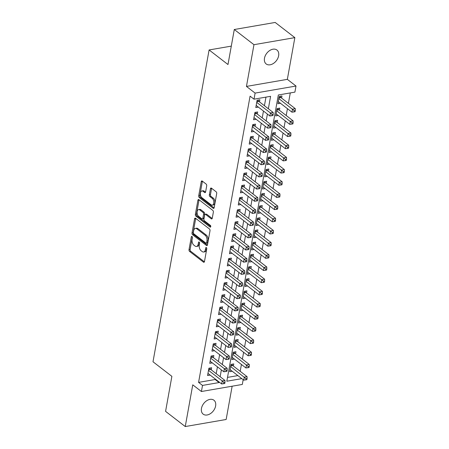 <?xml version="1.0" encoding="UTF-8"?>
<svg xmlns="http://www.w3.org/2000/svg" width="449" height="449" viewBox="0 0 449 449"><rect width="100%" height="100%" fill="white"/><g stroke="black" fill="none" stroke-linecap="round" stroke-linejoin="round"><path stroke-width="0.67" d="M191.998 236.511A0.943 0.544 -99.8 0 0 191.684 236.415A0.943 0.544 -99.8 0 0 191.308 236.926L189.023 249.633A1.347 0.78 -99.8 0 0 189.579 251.423L203.481 262.154A1.347 0.78 -99.8 0 0 203.925 262.289A1.347 0.78 -99.8 0 0 204.469 261.554L206.753 248.853A0.943 0.544 -99.8 0 0 206.366 247.595A0.943 0.544 -99.8 0 0 206.052 247.506A0.943 0.544 -99.8 0 0 205.67 248.016L205.378 249.661A4.316 2.492 -99.8 0 1 203.638 252.007A4.316 2.492 -99.8 0 1 202.218 251.58L201.057 250.682A4.316 2.492 -99.8 0 1 199.277 244.952L199.569 243.307A0.943 0.544 -99.8 0 0 199.182 242.05A0.943 0.544 -99.8 0 0 198.868 241.96A0.943 0.544 -99.8 0 0 198.492 242.471L198.194 244.116A4.316 2.492 -99.8 0 1 196.454 246.462A4.316 2.492 -99.8 0 1 195.034 246.035L193.873 245.143A4.316 2.492 -99.8 0 1 192.093 239.407L192.385 237.762A0.943 0.544 -99.8 0 0 191.998 236.511M264.483 58.218A8.795 6.073 127.7 0 0 266.184 63.96A8.795 6.073 127.7 0 0 273.458 63.427A8.795 6.073 127.7 0 0 278.633 55.777A8.795 6.073 127.7 0 0 276.932 50.035A8.795 6.073 127.7 0 0 269.653 50.569A8.795 6.073 127.7 0 0 264.483 58.218M201.472 408.405A8.795 6.073 127.7 0 0 203.173 414.146A8.795 6.073 127.7 0 0 210.452 413.613A8.795 6.073 127.7 0 0 215.621 405.963A8.795 6.073 127.7 0 0 213.926 400.222A8.795 6.073 127.7 0 0 206.647 400.755A8.795 6.073 127.7 0 0 201.472 408.405M206.697 185.864A1.347 0.78 -99.8 0 0 206.136 184.073L202.235 181.065A1.347 0.78 -99.8 0 0 201.792 180.93A1.347 0.78 -99.8 0 0 201.253 181.66L198.711 195.77A1.347 0.78 -99.8 0 0 199.272 197.56L213.174 208.291A1.347 0.78 -99.8 0 0 213.617 208.426A1.347 0.78 -99.8 0 0 214.162 207.691L216.699 193.586A1.347 0.78 -99.8 0 0 216.137 191.796L211.428 188.159A1.347 0.78 -99.8 0 0 210.985 188.024A1.347 0.78 -99.8 0 0 210.441 188.754L209.357 194.793A1.347 0.78 -99.8 0 0 209.913 196.583L212.248 198.391A3.609 2.088 -99.8 0 1 213.819 202.235A3.609 2.088 -99.8 0 1 212.287 205.142A3.609 2.088 -99.8 0 1 211.097 204.783L201.943 197.723A3.609 2.088 -99.8 0 1 200.377 193.878A3.609 2.088 -99.8 0 1 201.904 190.965A3.609 2.088 -99.8 0 1 203.094 191.325L204.621 192.503A1.347 0.78 -99.8 0 0 205.064 192.638A1.347 0.78 -99.8 0 0 205.608 191.903L206.697 185.864M234.288 29.511L275.181 22.45L294.853 37.632L253.96 44.692L234.288 29.511L227.985 64.533L209.099 49.951L152.997 361.771L171.883 376.346L165.58 411.368L185.252 426.55L192.756 384.832L201.41 391.511L202.51 385.422L198.576 382.385L250.076 96.148L254.011 99.184L255.105 93.095L296.003 86.034L294.909 92.124L278.329 94.986L226.824 381.223L241.809 378.636M253.96 44.692L246.45 86.416L255.105 93.095M195.545 218.248A1.347 0.78 -99.8 0 0 195.102 218.113A1.347 0.78 -99.8 0 0 194.563 218.843L192.02 232.952A1.347 0.78 -99.8 0 0 192.582 234.743L206.484 245.474A1.347 0.78 -99.8 0 0 206.927 245.609A1.347 0.78 -99.8 0 0 207.466 244.873L210.009 230.769A1.347 0.78 -99.8 0 0 209.447 228.979L195.545 218.248M195.366 214.364L197.908 200.254A1.347 0.78 -99.8 0 1 198.447 199.519A1.347 0.78 -99.8 0 1 198.89 199.653L212.792 210.385A1.347 0.78 -99.8 0 1 213.354 212.175L212.265 218.214A1.347 0.78 -99.8 0 1 211.72 218.949A1.347 0.78 -99.8 0 1 211.277 218.815L205.642 214.459A1.347 0.78 -99.8 0 0 205.193 214.33A1.347 0.78 -99.8 0 0 204.654 215.06L203.93 219.067A1.347 0.78 -99.8 0 0 204.491 220.857L210.357 225.387A0.943 0.544 -99.8 0 1 210.772 226.397A0.943 0.544 -99.8 0 1 210.368 227.155A0.943 0.544 -99.8 0 1 210.059 227.065L195.927 216.154A1.347 0.78 -99.8 0 1 195.366 214.364L196.471 214.173L199.008 200.063L197.908 200.254M185.252 426.55L226.15 419.489L232.139 386.207M281.59 98.084L281.972 95.951L279.211 96.428L277.897 103.736L280.468 103.292M279.401 110.263L279.783 108.13L277.022 108.607L275.703 115.915L278.273 115.472M277.207 122.442L277.589 120.31L274.827 120.787L273.514 128.094L276.084 127.651M275.018 134.621L275.4 132.494L272.638 132.971L271.319 140.279L273.89 139.835M272.824 146.806L273.205 144.673L270.444 145.15L269.131 152.458L271.701 152.015M270.635 158.985L271.016 156.853L268.255 157.33L266.936 164.637L269.507 164.194M268.44 171.164L268.822 169.032L266.061 169.509L264.747 176.816L267.318 176.373M266.251 183.344L266.633 181.211L263.872 181.688L262.553 189.001L265.123 188.558M264.057 195.523L264.439 193.396L261.677 193.873L260.364 201.18L262.934 200.737M261.868 207.707L262.25 205.575L259.488 206.052L258.169 213.359L260.74 212.916M259.674 219.887L260.055 217.754L257.294 218.231L255.981 225.538L258.551 225.095M257.485 232.066L257.866 229.933L255.105 230.41L253.786 237.717L256.357 237.274M255.29 244.245L255.677 242.118L252.91 242.595L251.597 249.902L254.168 249.459M253.101 256.43L253.483 254.297L250.722 254.774L249.403 262.081L251.973 261.638M250.907 268.609L251.294 266.476L248.527 266.953L247.214 274.26L249.784 273.817M248.718 280.788L249.1 278.655L246.338 279.132L245.019 286.44L247.59 285.996M246.523 292.967L246.911 290.834L244.144 291.311L242.83 298.624L245.401 298.181M244.335 305.146L244.716 303.019L241.955 303.496L240.636 310.803L243.206 310.36M242.14 317.331L242.527 315.198L239.76 315.675L238.447 322.983L241.018 322.539M239.951 329.51L240.333 327.377L237.572 327.854L236.253 335.162L238.823 334.718M237.757 341.689L238.144 339.556L235.377 340.033L234.064 347.341L236.634 346.897M235.568 353.868L235.95 351.741L233.188 352.218L231.875 359.526L234.44 359.082M211.271 369.869L211.653 367.737L208.892 368.214L207.573 375.521L210.143 375.078M213.46 357.685L213.842 355.557L211.081 356.035L209.767 363.342L212.338 362.899M215.655 345.506L216.036 343.373L213.275 343.85L211.956 351.163L214.527 350.72M217.844 333.326L218.225 331.194L215.464 331.671L214.151 338.978L216.721 338.535M220.032 321.147L220.42 319.014L217.653 319.492L216.339 326.799L218.91 326.356M222.227 308.968L222.609 306.835L219.847 307.312L218.534 314.62L221.104 314.177M224.416 296.783L224.803 294.656L222.036 295.133L220.723 302.441L223.293 301.997M226.61 284.604L226.992 282.472L224.231 282.949L222.917 290.256L225.488 289.813M228.799 272.425L229.186 270.292L226.419 270.769L225.106 278.077L227.677 277.634M230.994 260.246L231.375 258.113L228.614 258.59L227.301 265.898L229.871 265.454M233.183 248.061L233.57 245.934L230.803 246.411L229.49 253.719L232.06 253.275M235.377 235.882L235.759 233.749L232.997 234.226L231.684 241.54L234.255 241.096M237.566 223.703L237.953 221.57L235.186 222.047L233.873 229.355L236.443 228.911M239.76 211.524L240.142 209.391L237.381 209.868L236.067 217.176L238.632 216.732M241.949 199.345L242.337 197.212L239.57 197.689L238.256 204.997L240.827 204.553M244.144 187.16L244.525 185.033L241.764 185.51L240.451 192.817L243.016 192.374M246.333 174.981L246.72 172.848L243.953 173.325L242.64 180.633L245.21 180.189M248.527 162.802L248.909 160.669L246.147 161.146L244.828 168.454L247.399 168.01M250.716 150.623L251.103 148.49L248.336 148.967L247.023 156.274L249.593 155.831M252.91 138.438L253.292 136.311L250.531 136.788L249.212 144.095L251.782 143.652M255.099 126.259L255.487 124.126L252.72 124.603L251.406 131.916L253.977 131.467M257.294 114.08L257.675 111.947L254.914 112.424L253.595 119.731L256.166 119.288M198.576 382.385L215.155 379.523L215.245 379.018M216.205 373.68L217.439 366.833M218.399 361.496L219.628 354.654M220.588 349.316L221.823 342.475M222.783 337.137L224.012 330.296M224.971 324.958L226.206 318.111M227.166 312.779L228.395 305.932M229.355 300.594L230.584 293.753M231.549 288.415L232.778 281.574M233.738 276.236L234.967 269.394M235.933 264.057L237.162 257.21M238.122 251.872L239.351 245.031M240.316 239.693L241.545 232.851M242.505 227.514L243.734 220.672M244.694 215.335L245.929 208.488M246.888 203.156L248.117 196.308M249.077 190.971L250.312 184.129M251.272 178.792L252.501 171.95M253.461 166.613L254.695 159.771M255.655 154.434L256.884 147.586M257.844 142.249L259.079 135.407M260.038 130.07L261.267 123.228M262.227 117.891L263.462 111.049M264.422 105.711L265.965 97.119M259.483 101.901L259.87 99.768L257.103 100.245L255.79 107.552L258.36 107.109M240.193 371.312L241.422 364.47M242.387 359.133L243.616 352.291M244.576 346.954L245.805 340.106M246.77 334.774L248 327.927M248.959 322.59L250.188 315.748M251.154 310.411L252.383 303.569M253.343 298.231L254.572 291.39M255.532 286.052L256.766 279.205M257.726 273.868L258.955 267.026M259.915 261.688L261.15 254.847M262.109 249.509L263.339 242.668M264.298 237.33L265.533 230.483M266.493 225.151L267.722 218.304M268.682 212.966L269.916 206.125M270.876 200.787L272.105 193.946M273.065 188.608L274.3 181.766M275.259 176.429L276.489 169.582M277.448 164.244L278.683 157.403M279.643 152.065L280.872 145.223M281.832 139.886L283.066 133.044M284.026 127.707L285.255 120.86M286.215 115.528L287.45 108.68M288.41 103.343L290.284 92.921M227.514 377.39L237.875 375.6M233.373 366.053L233.761 363.92L230.994 364.397L229.68 371.705L232.251 371.261M231.297 46.124L209.099 49.951M246.45 86.416L287.349 79.35L294.853 37.632M287.349 79.35L296.003 86.034M243.167 379.686L242.308 384.451L201.41 391.511M268.356 108.748L270.59 96.322L254.011 99.184M202.51 385.422L219.09 382.559L219.179 382.054M220.139 376.717L221.374 369.869M222.334 364.532L223.563 357.69M224.522 352.353L225.757 345.511M226.717 340.174L227.946 333.332M228.906 327.995L230.141 321.147M231.1 315.815L232.329 308.968M233.289 303.631L234.518 296.789M235.484 291.452L236.713 284.61M237.673 279.272L238.902 272.431M239.867 267.093L241.096 260.246M242.056 254.909L243.285 248.067M244.25 242.729L245.48 235.888M246.439 230.55L247.668 223.709M248.628 218.371L249.863 211.524M250.823 206.192L252.052 199.345M253.012 194.007L254.246 187.166M255.206 181.828L256.435 174.987M257.395 169.649L258.63 162.807M259.589 157.47L260.818 150.623M261.778 145.285L263.013 138.444M263.973 133.106L265.202 126.264M266.162 120.927L267.396 114.085M215.155 379.523L219.09 382.559M196.454 246.462L197.56 246.271A4.316 2.492 -99.8 0 0 199.3 243.925L198.194 244.116M199.53 242.634L199.3 243.925M203.638 252.007L204.744 251.816A4.316 2.492 -99.8 0 0 206.484 249.47L205.378 249.661M206.714 248.179L206.484 249.47M192.346 237.089L190.123 249.442A1.347 0.78 -99.8 0 0 190.685 251.232L204.396 261.818M195.736 218.394A1.347 0.78 -99.8 0 0 195.663 218.652L193.126 232.762A1.347 0.78 -99.8 0 0 193.682 234.552L207.399 245.137M193.339 232.47A0.943 0.544 -99.8 0 0 193.732 233.727L205.934 243.145A0.943 0.544 -99.8 0 0 206.243 243.24A0.943 0.544 -99.8 0 0 206.624 242.724L206.938 240.995A4.316 2.492 -99.8 0 0 205.154 235.259L196.814 228.822A4.316 2.492 -99.8 0 0 195.388 228.389A4.316 2.492 -99.8 0 0 193.654 230.741L193.339 232.47M206.243 243.24L207.348 243.049A0.943 0.544 -99.8 0 0 207.73 242.533L206.624 242.724M195.388 228.389L196.494 228.199A4.316 2.492 -99.8 0 1 197.919 228.631L206.259 235.068A4.316 2.492 -99.8 0 1 208.044 240.804L207.73 242.533M212.192 218.478L206.748 214.268A1.347 0.78 -99.8 0 0 206.299 214.139L205.193 214.33M210.761 226.56L197.027 215.963L195.927 216.154M199.788 209.947A3.609 2.088 -99.8 0 0 198.598 209.588A3.609 2.088 -99.8 0 0 197.072 212.5A3.609 2.088 -99.8 0 0 198.638 216.339L201.865 218.831A1.347 0.78 -99.8 0 0 202.308 218.966A1.347 0.78 -99.8 0 0 202.853 218.231L203.571 214.229A1.347 0.78 -99.8 0 0 203.015 212.433L199.788 209.947L200.894 209.756A3.609 2.088 -99.8 0 0 199.704 209.397L198.598 209.588M202.308 218.966L203.414 218.775A1.347 0.78 -99.8 0 0 203.958 218.04L202.853 218.231M200.894 209.756L204.121 212.242A1.347 0.78 -99.8 0 1 204.677 214.038L203.958 218.04M196.471 214.173A1.347 0.78 -99.8 0 0 197.027 215.963M201.904 190.965L203.01 190.774A3.609 2.088 -99.8 0 1 204.2 191.134L205.535 192.166M212.287 205.142L213.393 204.952A3.609 2.088 -99.8 0 0 214.925 202.044A3.609 2.088 -99.8 0 0 213.354 198.2L212.248 198.391M211.619 188.305A1.347 0.78 -99.8 0 0 211.546 188.563L210.463 194.602A1.347 0.78 -99.8 0 0 211.019 196.393L213.354 198.2M202.426 181.211A1.347 0.78 -99.8 0 0 202.353 181.469L199.816 195.579A1.347 0.78 -99.8 0 0 200.372 197.369L214.089 207.954M230.062 369.572L243.756 380.14L244.301 377.098L247.068 376.621L232.745 365.565A1.375 0.797 80.2 0 1 232.47 365.25L231.83 364.251M245.99 378.653L245.771 379.871L246.877 379.68L247.096 378.462L245.99 378.653L230.612 366.53M245.771 379.871L243.756 380.14M247.068 376.621L247.096 378.462M208.504 370.346L222.199 380.915L221.649 383.957L207.96 373.388M209.728 368.068L210.362 369.067A1.375 0.797 -99.8 0 0 210.637 369.381L224.96 380.438L222.199 380.915L223.883 382.475L223.664 383.693L224.769 383.502L224.988 382.284L223.883 382.475M224.988 382.284L224.96 380.438M221.649 383.957L223.664 383.693M232.256 357.393L245.945 367.961L246.495 364.914L249.257 364.436L234.939 353.385A1.375 0.797 80.2 0 1 234.659 353.071L234.024 352.072M248.185 366.474L247.966 367.692L249.066 367.501L249.29 366.283L248.185 366.474L232.801 354.345M247.966 367.692L245.945 367.961M249.257 364.436L249.29 366.283M234.445 345.214L248.14 355.782L248.684 352.734L251.451 352.257L237.128 341.206A1.375 0.797 80.2 0 1 236.853 340.886L236.213 339.893M250.374 354.295L250.155 355.513L251.26 355.322L251.479 354.104L250.374 354.295L234.995 342.166M250.155 355.513L248.14 355.782M251.451 352.257L251.479 354.104M236.64 333.029L250.329 343.597L250.879 340.555L253.64 340.078L239.323 329.022A1.375 0.797 80.2 0 1 239.042 328.707L238.408 327.708M252.568 342.116L252.344 343.333L253.449 343.143L253.668 341.925L252.568 342.116L237.184 329.987M252.344 343.333L250.329 343.597M253.64 340.078L253.668 341.925M238.829 320.85L252.523 331.418L253.068 328.376L255.835 327.899L241.511 316.842A1.375 0.797 80.2 0 1 241.236 316.528L240.597 315.529M254.757 329.936L254.538 331.154L255.644 330.964L255.863 329.746L254.757 329.936L239.379 317.808M254.538 331.154L252.523 331.418M255.835 327.899L255.863 329.746M210.699 358.162L224.388 368.73L223.838 371.778L210.149 361.209M211.917 355.889L212.551 356.888A1.375 0.797 -99.8 0 0 212.832 357.202L227.149 368.253L224.388 368.73L226.077 370.29L225.858 371.508L226.964 371.317L227.183 370.099L226.077 370.29M227.183 370.099L227.149 368.253M223.838 371.778L225.858 371.508M212.888 345.983L226.582 356.551L226.032 359.598L212.343 349.03M214.111 343.709L214.745 344.709A1.375 0.797 -99.8 0 0 215.02 345.023L229.344 356.074L226.582 356.551L228.266 358.111L228.047 359.329L229.153 359.138L229.372 357.92L228.266 358.111M229.372 357.92L229.344 356.074M226.032 359.598L228.047 359.329M215.082 333.803L228.771 344.372L228.221 347.414L214.532 336.851M216.3 331.525L216.934 332.524A1.375 0.797 -99.8 0 0 217.215 332.838L231.532 343.895L228.771 344.372L230.46 345.932L230.242 347.15L231.347 346.959L231.566 345.741L230.46 345.932M231.566 345.741L231.532 343.895M228.221 347.414L230.242 347.15M217.271 321.624L230.966 332.193L230.416 335.235L216.727 324.666M218.495 319.346L219.129 320.345A1.375 0.797 -99.8 0 0 219.404 320.659L233.727 331.716L230.966 332.193L232.649 333.753L232.43 334.971L233.536 334.78L233.755 333.562L232.649 333.753M233.755 333.562L233.727 331.716M230.416 335.235L232.43 334.971M241.023 308.671L254.712 319.239L255.262 316.191L258.023 315.714L243.706 304.663A1.375 0.797 80.2 0 1 243.425 304.349L242.791 303.35M256.951 317.752L256.727 318.97L257.833 318.779L258.052 317.561L256.951 317.752L241.568 305.623M256.727 318.97L254.712 319.239M258.023 315.714L258.052 317.561M219.466 309.445L233.154 320.008L232.604 323.056L218.916 312.487M220.684 307.167L221.318 308.166A1.375 0.797 -99.8 0 0 221.598 308.48L235.916 319.531L233.154 320.008L234.844 321.568L234.625 322.786L235.731 322.595L235.95 321.377L234.844 321.568M235.95 321.377L235.916 319.531M232.604 323.056L234.625 322.786M243.212 296.492L256.907 307.06L257.451 304.012L260.218 303.535L245.895 292.484A1.375 0.797 80.2 0 1 245.62 292.17L244.98 291.171M259.14 305.573L258.921 306.79L260.027 306.6L260.246 305.382L259.14 305.573L243.762 293.444M258.921 306.79L256.907 307.06M260.218 303.535L260.246 305.382M221.654 297.26L235.349 307.829L234.799 310.876L221.104 300.308M222.878 294.987L223.512 295.986A1.375 0.797 -99.8 0 0 223.787 296.301L238.11 307.352L235.349 307.829L237.033 309.389L236.814 310.607L237.919 310.416L238.138 309.198L237.033 309.389M238.138 309.198L238.11 307.352M234.799 310.876L236.814 310.607M245.407 284.312L259.095 294.881L259.645 291.833L262.407 291.356L248.089 280.299A1.375 0.797 80.2 0 1 247.809 279.985L247.174 278.986M261.329 293.393L261.11 294.611L262.216 294.421L262.435 293.203L261.329 293.393L245.951 281.265M261.11 294.611L259.095 294.881M262.407 291.356L262.435 293.203M223.849 285.081L237.538 295.65L236.988 298.697L223.299 288.129M225.067 282.808L225.701 283.802A1.375 0.797 -99.8 0 0 225.982 284.122L240.299 295.173L237.538 295.65L239.227 297.21L239.008 298.428L240.114 298.237L240.333 297.019L239.227 297.21M240.333 297.019L240.299 295.173M236.988 298.697L239.008 298.428M247.595 272.128L261.29 282.696L261.834 279.654L264.601 279.177L250.278 268.12A1.375 0.797 80.2 0 1 250.003 267.806L249.363 266.807M263.524 281.214L263.305 282.432L264.41 282.241L264.629 281.023L263.524 281.214L248.145 269.086M263.305 282.432L261.29 282.696M264.601 279.177L264.629 281.023M226.038 272.902L239.727 283.471L239.182 286.513L225.488 275.944M227.261 270.624L227.896 271.623A1.375 0.797 -99.8 0 0 228.171 271.937L242.494 282.993L239.727 283.471L241.416 285.031L241.197 286.249L242.303 286.058L242.522 284.84L241.416 285.031M242.522 284.84L242.494 282.993M239.182 286.513L241.197 286.249M249.79 259.949L263.479 270.517L264.029 267.475L266.79 266.992L252.473 255.941A1.375 0.797 80.2 0 1 252.192 255.627L251.558 254.628M265.713 269.03L265.494 270.247L266.599 270.057L266.818 268.839L265.713 269.03L250.334 256.907M265.494 270.247L263.479 270.517M266.79 266.992L266.818 268.839M251.979 247.769L265.673 258.338L266.218 255.29L268.985 254.813L254.662 243.762A1.375 0.797 80.2 0 1 254.387 243.448L253.747 242.449M267.907 256.85L267.688 258.068L268.794 257.878L269.013 256.66L267.907 256.85L252.529 244.722M267.688 258.068L265.673 258.338M268.985 254.813L269.013 256.66M254.173 235.59L267.862 246.159L268.412 243.111L271.174 242.634L256.856 231.583A1.375 0.797 80.2 0 1 256.575 231.263L255.941 230.27M270.096 244.671L269.877 245.889L270.983 245.698L271.202 244.481L270.096 244.671L254.718 232.543M269.877 245.889L267.862 246.159M271.174 242.634L271.202 244.481M256.362 223.406L270.057 233.974L270.601 230.932L273.368 230.455L259.045 219.398A1.375 0.797 80.2 0 1 258.764 219.084L258.13 218.085M272.29 232.492L272.072 233.71L273.177 233.519L273.396 232.301L272.29 232.492L256.912 220.364M272.072 233.71L270.057 233.974M273.368 230.455L273.396 232.301M258.557 211.226L272.246 221.795L272.796 218.753L275.557 218.276L261.234 207.219A1.375 0.797 80.2 0 1 260.959 206.905L260.325 205.906M274.479 220.313L274.26 221.531L275.366 221.34L275.585 220.122L274.479 220.313L259.101 208.184M274.26 221.531L272.246 221.795M275.557 218.276L275.585 220.122M260.746 199.047L274.44 209.616L274.984 206.568L277.751 206.091L263.428 195.04A1.375 0.797 80.2 0 1 263.148 194.726L262.513 193.727M276.674 208.128L276.455 209.346L277.561 209.155L277.779 207.938L276.674 208.128L261.296 196M276.455 209.346L274.44 209.616M277.751 206.091L277.779 207.938M262.94 186.868L276.629 197.437L277.179 194.389L279.94 193.912L265.617 182.861A1.375 0.797 80.2 0 1 265.342 182.547L264.708 181.548M278.863 195.949L278.644 197.167L279.749 196.976L279.968 195.758L278.863 195.949L263.484 183.821M278.644 197.167L276.629 197.437M279.94 193.912L279.968 195.758M265.129 174.689L278.823 185.252L279.368 182.21L282.135 181.733L267.812 170.676A1.375 0.797 80.2 0 1 267.531 170.362L266.897 169.363M281.057 183.77L280.838 184.988L281.944 184.797L282.163 183.579L281.057 183.77L265.679 171.641M280.838 184.988L278.823 185.252M282.135 181.733L282.163 183.579M267.323 162.504L281.012 173.073L281.562 170.031L284.324 169.554L270.001 158.497A1.375 0.797 80.2 0 1 269.726 158.183L269.091 157.184M283.246 171.591L283.027 172.809L284.133 172.618L284.352 171.4L283.246 171.591L267.868 159.462M283.027 172.809L281.012 173.073M284.324 169.554L284.352 171.4M269.512 150.325L283.207 160.894L283.751 157.846L286.513 157.369L272.195 146.318A1.375 0.797 80.2 0 1 271.914 146.004L271.28 145.005M285.441 159.406L285.222 160.624L286.327 160.433L286.546 159.215L285.441 159.406L270.062 147.283M285.222 160.624L283.207 160.894M286.513 157.369L286.546 159.215M271.707 138.146L285.396 148.714L285.946 145.667L288.707 145.19L274.384 134.139A1.375 0.797 80.2 0 1 274.109 133.824L273.475 132.825M287.629 147.227L287.411 148.445L288.516 148.254L288.735 147.036L287.629 147.227L272.251 135.098M287.411 148.445L285.396 148.714M288.707 145.19L288.735 147.036M273.896 125.967L287.584 136.535L288.135 133.488L290.896 133.011L276.578 121.96A1.375 0.797 80.2 0 1 276.298 121.64L275.664 120.646M289.824 135.048L289.605 136.266L290.711 136.075L290.93 134.857L289.824 135.048L274.446 122.919M289.605 136.266L287.584 136.535M290.896 133.011L290.93 134.857M228.232 260.723L241.921 271.291L241.371 274.333L227.682 263.765M229.45 258.444L230.084 259.443A1.375 0.797 -99.8 0 0 230.365 259.758L244.683 270.814L241.921 271.291L243.611 272.852L243.392 274.07L244.497 273.879L244.716 272.661L243.611 272.852M244.716 272.661L244.683 270.814M241.371 274.333L243.392 274.07M230.421 248.538L244.11 259.107L243.566 262.154L229.871 251.586M231.639 246.265L232.279 247.264A1.375 0.797 -99.8 0 0 232.554 247.579L246.877 258.63L244.11 259.107L245.799 260.667L245.581 261.885L246.686 261.694L246.905 260.476L245.799 260.667M246.905 260.476L246.877 258.63M243.566 262.154L245.581 261.885M232.616 236.359L246.305 246.928L245.755 249.975L232.066 239.407M233.834 234.086L234.468 235.085A1.375 0.797 -99.8 0 0 234.748 235.399L249.066 246.45L246.305 246.928L247.994 248.488L247.775 249.706L248.881 249.515L249.1 248.297L247.994 248.488M249.1 248.297L249.066 246.45M245.755 249.975L247.775 249.706M234.805 224.18L248.493 234.748L247.949 237.79L234.255 227.228M236.022 221.901L236.662 222.9A1.375 0.797 -99.8 0 0 236.937 223.215L251.26 234.271L248.493 234.748L250.183 236.309L249.964 237.527L251.07 237.336L251.288 236.118L250.183 236.309M251.288 236.118L251.26 234.271M247.949 237.79L249.964 237.527M236.993 212.001L250.688 222.569L250.138 225.611L236.449 215.043M238.217 209.722L238.851 210.721A1.375 0.797 -99.8 0 0 239.132 211.036L253.449 222.092L250.688 222.569L252.377 224.13L252.158 225.347L253.258 225.157L253.483 223.939L252.377 224.13M253.483 223.939L253.449 222.092M250.138 225.611L252.158 225.347M239.188 199.822L252.877 210.385L252.332 213.432L238.638 202.864M240.406 197.543L241.046 198.542A1.375 0.797 -99.8 0 0 241.321 198.856L255.644 209.907L252.877 210.385L254.566 211.945L254.347 213.163L255.453 212.972L255.672 211.754L254.566 211.945M255.672 211.754L255.644 209.907M252.332 213.432L254.347 213.163M241.377 187.637L255.071 198.205L254.521 201.253L240.832 190.685M242.6 185.364L243.235 186.363A1.375 0.797 -99.8 0 0 243.515 186.677L257.833 197.728L255.071 198.205L256.761 199.766L256.542 200.984L257.642 200.793L257.866 199.575L256.761 199.766M257.866 199.575L257.833 197.728M254.521 201.253L256.542 200.984M243.571 175.458L257.26 186.026L256.716 189.074L243.021 178.506M244.789 173.185L245.429 174.178A1.375 0.797 -99.8 0 0 245.704 174.498L260.027 185.549L257.26 186.026L258.95 187.587L258.731 188.804L259.836 188.614L260.055 187.396L258.95 187.587M260.055 187.396L260.027 185.549M256.716 189.074L258.731 188.804M245.76 163.279L259.455 173.847L258.905 176.889L245.216 166.321M246.984 161L247.618 161.999A1.375 0.797 -99.8 0 0 247.899 162.314L262.216 173.37L259.455 173.847L261.144 175.407L260.92 176.625L262.025 176.435L262.244 175.217L261.144 175.407M262.244 175.217L262.216 173.37M258.905 176.889L260.92 176.625M247.955 151.1L261.644 161.668L261.099 164.71L247.405 154.142M249.173 148.821L249.812 149.82A1.375 0.797 -99.8 0 0 250.087 150.134L264.41 161.191L261.644 161.668L263.333 163.228L263.114 164.446L264.22 164.255L264.439 163.038L263.333 163.228M264.439 163.038L264.41 161.191M261.099 164.71L263.114 164.446M250.144 138.915L263.838 149.483L263.288 152.531L249.599 141.963M251.367 136.642L252.001 137.641A1.375 0.797 -99.8 0 0 252.282 137.955L266.599 149.006L263.838 149.483L265.527 151.044L265.303 152.262L266.409 152.071L266.627 150.853L265.527 151.044M266.627 150.853L266.599 149.006M263.288 152.531L265.303 152.262M252.338 126.736L266.027 137.304L265.482 140.352L251.788 129.783M253.556 124.463L254.196 125.462A1.375 0.797 -99.8 0 0 254.471 125.776L268.794 136.827L266.027 137.304L267.716 138.864L267.497 140.082L268.603 139.892L268.822 138.674L267.716 138.864M268.822 138.674L268.794 136.827M265.482 140.352L267.497 140.082M276.09 113.782L289.779 124.351L290.329 121.309L293.09 120.832L278.767 109.775A1.375 0.797 80.2 0 1 278.492 109.461L277.858 108.462M292.013 122.869L291.794 124.087L292.9 123.896L293.118 122.678L292.013 122.869L276.635 110.74M291.794 124.087L289.779 124.351M293.09 120.832L293.118 122.678M254.527 114.557L268.221 125.125L267.671 128.167L253.982 117.604M255.75 112.278L256.385 113.277A1.375 0.797 -99.8 0 0 256.665 113.591L270.983 124.648L268.221 125.125L269.905 126.685L269.686 127.903L270.792 127.712L271.011 126.495L269.905 126.685M271.011 126.495L270.983 124.648M267.671 128.167L269.686 127.903M278.279 101.603L291.968 112.171L292.518 109.129L295.279 108.652L280.962 97.596A1.375 0.797 80.2 0 1 280.681 97.281L280.047 96.282M294.207 110.69L293.988 111.908L295.094 111.717L295.313 110.499L294.207 110.69L278.829 98.561M293.988 111.908L291.968 112.171M295.279 108.652L295.313 110.499M256.721 102.378L270.41 112.946L269.866 115.988L256.171 105.42M257.939 100.099L258.579 101.098A1.375 0.797 -99.8 0 0 258.854 101.412L273.177 112.469L270.41 112.946L272.1 114.506L271.881 115.724L272.986 115.533L273.205 114.315L272.1 114.506M273.205 114.315L273.177 112.469M269.866 115.988L271.881 115.724M192.217 236.769L191.308 236.926M206.585 247.859L205.67 248.016M199.401 242.314L198.492 242.471M204.301 262.014L203.481 262.154M190.685 251.232L189.579 251.423M190.123 249.442L189.023 249.633M207.298 245.334L206.484 245.474M193.682 234.552L192.582 234.743M193.126 232.762L192.02 232.952M195.663 218.652L194.563 218.843M208.044 240.804L206.938 240.995M206.259 235.068L205.154 235.259M197.919 228.631L196.814 228.822M212.096 218.674L211.277 218.815M206.748 214.268L205.642 214.459M210.632 226.964L210.059 227.065M204.677 214.038L203.571 214.229M204.121 212.242L203.015 212.433M205.44 192.363L204.621 192.503M204.2 191.134L203.094 191.325M211.019 196.393L209.913 196.583M210.463 194.602L209.357 194.793M211.546 188.563L210.441 188.754M213.988 208.151L213.174 208.291M200.372 197.369L199.272 197.56M199.816 195.579L198.711 195.77M202.353 181.469L201.253 181.66M232.745 365.565L230.724 365.913M232.47 365.25L230.792 365.542M208.684 369.359L210.362 369.067M208.617 369.729L210.637 369.381M234.939 353.385L232.913 353.733M234.659 353.071L232.98 353.357M237.128 341.206L235.108 341.554M236.853 340.886L235.175 341.178M239.323 329.022L237.297 329.375M239.042 328.707L237.364 328.999M241.511 316.842L239.491 317.19M241.236 316.528L239.558 316.82M210.873 357.174L212.551 356.888M210.806 357.55L212.832 357.202M213.067 344.995L214.745 344.709M213 345.371L215.02 345.023M215.256 332.816L216.934 332.524M215.189 333.192L217.215 332.838M217.451 320.637L219.129 320.345M217.383 321.007L219.404 320.659M243.706 304.663L241.68 305.011M243.425 304.349L241.747 304.635M219.64 308.457L221.318 308.166M219.572 308.828L221.598 308.48M245.895 292.484L243.874 292.832M245.62 292.17L243.942 292.456M221.834 296.273L223.512 295.986M221.767 296.649L223.787 296.301M248.089 280.299L246.063 280.653M247.809 279.985L246.131 280.277M224.023 284.094L225.701 283.802M223.956 284.47L225.982 284.122M250.278 268.12L248.258 268.468M250.003 267.806L248.325 268.098M226.217 271.914L227.896 271.623M226.15 272.29L228.171 271.937M252.473 255.941L250.447 256.289M252.192 255.627L250.514 255.919M254.662 243.762L252.641 244.11M254.387 243.448L252.708 243.734M256.856 231.583L254.83 231.931M256.575 231.263L254.897 231.555M259.045 219.398L257.019 219.752M258.764 219.084L257.086 219.376M261.234 207.219L259.213 207.567M260.959 206.905L259.281 207.197M263.428 195.04L261.402 195.388M263.148 194.726L261.47 195.012M265.617 182.861L263.597 183.209M265.342 182.547L263.664 182.833M267.812 170.676L265.786 171.03M267.531 170.362L265.853 170.654M270.001 158.497L267.98 158.845M269.726 158.183L268.047 158.475M272.195 146.318L270.169 146.666M271.914 146.004L270.236 146.295M274.384 134.139L272.363 134.487M274.109 133.824L272.431 134.111M276.578 121.96L274.552 122.308M276.298 121.64L274.62 121.932M228.406 259.735L230.084 259.443M228.339 260.106L230.365 259.758M230.601 247.551L232.279 247.264M230.533 247.927L232.554 247.579M232.79 235.371L234.468 235.085M232.722 235.747L234.748 235.399M234.984 223.192L236.662 222.9M234.917 223.568L236.937 223.215M237.173 211.013L238.851 210.721M237.106 211.384L239.132 211.036M239.368 198.834L241.046 198.542M239.3 199.204L241.321 198.856M241.556 186.649L243.235 186.363M241.489 187.025L243.515 186.677M243.751 174.47L245.429 174.178M243.684 174.846L245.704 174.498M245.94 162.291L247.618 161.999M245.872 162.667L247.899 162.314M248.134 150.112L249.812 149.82M248.067 150.482L250.087 150.134M250.323 137.927L252.001 137.641M250.256 138.303L252.282 137.955M252.518 125.748L254.196 125.462M252.45 126.124L254.471 125.776M278.767 109.775L276.747 110.128M278.492 109.461L276.814 109.752M254.706 113.569L256.385 113.277M254.639 113.945L256.665 113.591M280.962 97.596L278.936 97.944M280.681 97.281L279.003 97.573M256.901 101.39L258.579 101.098M256.834 101.76L258.854 101.412"/></g></svg>
